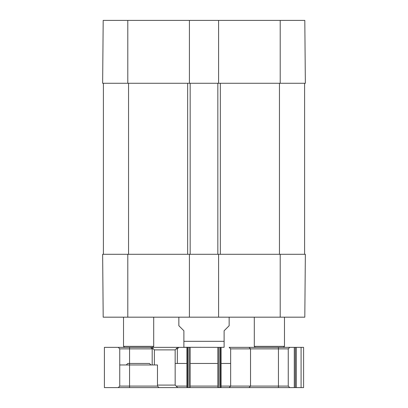 <?xml version="1.0" encoding="UTF-8"?>
<svg xmlns="http://www.w3.org/2000/svg" width="408" height="408" viewBox="0 0 408 408"><rect width="100%" height="100%" fill="white"/><g stroke="black" fill="none" stroke-linecap="round" stroke-linejoin="round"><path stroke-width="0.61" d="M218.586 83.278L102.643 83.278L103.193 20.4L218.586 20.4L218.586 83.278L305.357 83.278L304.807 20.4L218.586 20.4M189.414 83.278L189.414 20.4M104.402 387.6L104.402 347.361L104.402 387.6L129.555 387.6L129.555 347.361L104.402 347.361L186.9 347.361L186.9 387.6L104.402 387.6M221.1 386.09L288.257 386.09L288.257 348.865L250.527 348.865L249.018 347.361L295.295 347.361L295.295 387.6L294.29 387.6L294.29 347.361M295.295 347.361L303.598 347.361L303.598 387.6L295.295 387.6M303.598 347.361L303.598 387.6L278.445 387.6L278.445 347.361L303.598 347.361M178.847 317.179L178.847 325.727L183.881 330.76L183.881 347.274L217.831 347.361L217.831 387.6L220.346 387.6L220.346 347.361L217.831 347.361L217.831 387.6L186.9 387.6M217.831 347.361L221.1 347.361L221.1 387.6L217.831 387.6M190.169 347.361L190.169 387.6L190.169 347.361L187.654 347.361L187.654 387.6L190.169 387.6M230.658 363.457L221.1 363.457M217.831 363.457L190.169 363.457M186.9 363.457L175.165 363.457M176.169 386.09L186.9 386.09M190.169 386.09L217.831 386.09M288.257 386.09L289.762 387.6L221.1 387.6M157.473 386.09L157.473 364.966L119.743 364.966L119.743 386.09L157.473 386.09L158.982 387.6M153.362 348.865L119.743 348.865L118.238 347.361M176.169 348.865L177.342 348.865L177.342 363.457M152.189 364.966L152.189 348.865L150.679 347.361M249.018 387.6L250.527 386.09L250.527 348.865L230.658 348.865L229.153 347.361L249.018 347.361M157.473 385.086L175.165 385.086L177.679 387.6M151.852 347.361L154.367 349.875L175.165 349.875L175.165 385.086M126.286 364.966L127.796 363.457L149.425 363.457L150.934 364.966M103.397 254.301L103.397 83.278M190.169 254.301L218.586 254.301L218.586 317.179L189.414 317.179L189.414 254.301L190.169 254.301L190.169 83.278M217.831 254.301L217.831 83.278M304.603 254.301L304.603 83.278M221.1 347.361L224.119 347.274L224.119 330.76L229.153 325.727L229.153 317.179M218.586 317.179L304.807 317.179L305.357 254.301L218.586 254.301M189.414 254.301L102.643 254.301L103.193 317.179L189.414 317.179M102.739 265.526L102.852 278.195M124.522 347.361L123.517 346.351L153.699 346.351L153.699 317.179M255.306 347.361L254.301 346.351L284.483 346.351L284.483 317.179M254.301 346.351L254.301 317.179M280.204 83.278L280.204 20.4M127.796 83.278L127.796 20.4M296.305 347.361L296.305 387.6M301.084 347.361L301.084 387.6M218.841 347.361L218.841 387.6M220.096 347.361L220.096 387.6M187.904 347.361L187.904 387.6M189.159 347.361L189.159 387.6M128.546 254.301L128.546 83.278M187.654 254.301L187.654 83.278M220.346 254.301L220.346 83.278M279.455 254.301L279.455 83.278M183.881 341.323L224.119 341.323M280.204 254.301L280.204 317.179M127.796 254.301L127.796 317.179M119.743 386.09L118.238 387.6M119.743 348.865L119.743 364.966M288.257 348.865L289.762 347.361M177.342 348.865L178.847 347.361M230.658 348.865L230.658 386.09L229.153 387.6M154.367 349.875L154.367 364.966M175.165 349.875L177.679 347.361M152.694 347.361L153.699 346.351M123.517 346.351L123.517 317.179M283.478 347.361L284.483 346.351"/></g></svg>
